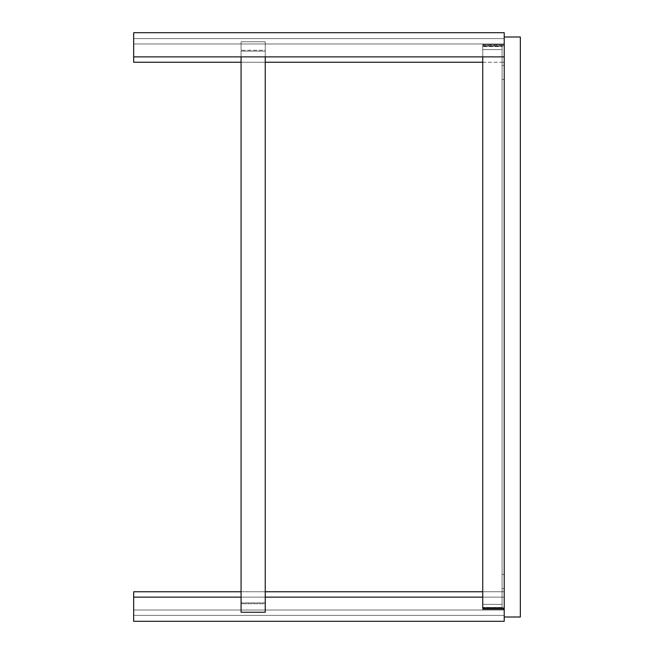 <?xml version="1.0" encoding="UTF-8"?>
<svg xmlns="http://www.w3.org/2000/svg" width="654" height="654" viewBox="0 0 654 654"><rect width="100%" height="100%" fill="white"/><g stroke="black" fill="none" stroke-linecap="round" stroke-linejoin="round"><path stroke-width="0.49" stroke-dasharray="3.27 2.45" d="M502.076 591.764L502.076 574.514L504.226 574.514L504.226 591.764L502.076 591.764L502.076 604.386L482.742 604.386L482.742 608.13L482.742 46.548L482.742 604.386L502.076 604.386L502.076 46.548L502.076 604.386L502.076 591.764L504.226 591.764L504.226 574.514L502.076 574.514L502.076 591.764L504.226 591.764L504.226 597.135L504.226 591.764L502.076 591.764L504.226 591.764L504.226 65.457L504.226 574.514L502.076 574.514L502.076 65.457L502.076 591.764L502.076 574.514L504.226 574.514L504.226 597.135L502.076 597.135L504.226 597.135L502.076 597.135L504.226 597.135L504.226 608.13L504.226 45.87L504.226 62.236L502.076 62.236L502.076 79.486L504.226 79.486L504.226 62.236L504.226 79.486L502.076 79.486L502.076 49.614L482.742 49.614L482.742 45.87L482.742 608.948L482.742 49.614L482.742 607.452L502.076 607.452L502.076 49.614L502.076 607.452L502.076 79.486L502.076 588.543L504.226 588.543L504.226 79.486L504.226 608.948L504.226 45.87L504.226 607.877L482.742 607.877L482.742 45.87L504.226 45.87L482.742 45.87L482.742 49.614L502.076 49.614L502.076 62.236L504.226 62.236L504.226 56.865L502.076 56.865L504.226 56.865L502.076 56.865L504.226 56.865L504.226 45.87L482.742 45.87L482.742 608.13L504.226 608.13L504.226 609.332L482.742 609.332L482.742 607.877L504.226 607.877L504.226 608.948L504.226 588.543L502.076 588.543L502.076 607.452L482.742 607.452L482.742 608.948L504.226 608.948L482.742 608.948L482.742 607.877L502.076 607.877L502.076 588.543L504.226 588.543L504.226 609.332L504.226 62.236L502.076 62.236L504.226 62.236L502.076 62.236L502.076 49.614L482.742 49.614L482.742 45.87L504.226 45.87L504.226 56.865L502.076 56.865L504.226 56.865L502.076 56.865L504.226 56.865L504.226 62.236L502.076 62.236L504.226 62.236L504.226 45.87L504.226 608.13L482.742 608.13L482.742 45.87L482.742 49.614L502.076 49.614L502.076 79.486L504.226 79.486L504.226 588.543L502.076 588.543L502.076 79.486L502.076 607.877L502.076 49.614L502.076 607.877L482.742 607.877L482.742 49.614L482.742 609.332L482.742 608.13L482.742 609.332L504.226 609.332L504.226 44.668L482.742 44.668L482.742 46.548L502.076 46.548L502.076 65.457L504.226 65.457L504.226 45.052L504.226 46.123L482.742 46.123L482.742 56.865L482.742 46.123L504.226 46.123L504.226 45.052L504.226 65.457L502.076 65.457L502.076 46.548L482.742 46.548L482.742 45.052L504.226 45.052L482.742 45.052L482.742 46.123L502.076 46.123L502.076 65.457L504.226 65.457L504.226 44.668L504.226 574.514L504.226 65.457L502.076 65.457L502.076 574.514L502.076 46.123L502.076 604.386L502.076 46.123L482.742 46.123L482.742 604.386L502.076 604.386L482.742 604.386L482.742 44.668L482.742 608.13L482.742 604.386L482.742 608.13L504.226 608.13L504.226 597.135L502.076 597.135L504.226 597.135L502.076 597.135L504.226 597.135L504.226 591.764L502.076 591.764M502.076 62.236L504.226 62.236L504.226 79.486L502.076 79.486L502.076 62.236M482.742 44.668L504.226 44.668L504.226 45.87L482.742 45.87L482.742 43.981L504.226 43.981L504.226 44.668L482.742 44.668L482.742 46.123L502.076 46.123L502.076 65.457L504.226 65.457L504.226 43.981L482.742 43.981L504.226 43.981L504.226 65.457L502.076 65.457L502.076 46.123L482.742 46.123L482.742 43.981L482.742 44.668L504.226 44.668L504.226 65.457L504.226 45.052L482.742 45.052L482.742 46.123L502.076 46.123L502.076 65.457L504.226 65.457L502.076 65.457L502.076 46.123L482.742 46.123L482.742 44.668M482.742 45.87L504.226 45.87L504.226 608.13L482.742 608.13L482.742 45.87M504.226 45.052L504.226 43.981L482.742 43.981L482.742 45.052L504.226 45.052M482.742 43.981L504.226 43.981L482.742 43.981M482.742 610.019L504.226 610.019L504.226 609.332L482.742 609.332L482.742 610.019L504.226 610.019L482.742 610.019L482.742 607.877L502.076 607.877L502.076 588.543L504.226 588.543L504.226 610.019L504.226 588.543L502.076 588.543L502.076 607.877L482.742 607.877L482.742 610.019L482.742 607.877L502.076 607.877L502.076 588.543L504.226 588.543L504.226 608.948L482.742 608.948L504.226 608.948L504.226 610.019L482.742 610.019M504.226 609.332L504.226 588.543L502.076 588.543L502.076 607.877L482.742 607.877L482.742 609.332L504.226 609.332M504.226 617L504.226 37L520.339 37L520.339 617L504.226 617L520.339 617L520.339 37L504.226 37L504.226 617L504.226 597.135L133.661 597.135L504.226 597.135L133.661 597.135L133.661 610.019L504.226 610.019L504.226 597.135L504.226 621.3L504.226 610.019L133.661 610.019L504.226 610.019L133.661 610.019L133.661 615.389L504.226 615.389L133.661 615.389L504.226 615.389L133.661 615.389L133.661 621.3L504.226 621.3L133.661 621.3L504.226 621.3L133.661 621.3L133.661 597.135L504.226 597.135L504.226 621.3L504.226 597.135L504.226 621.3L133.661 621.3L133.661 597.135L133.661 621.3L504.226 621.3L504.226 597.135L133.661 597.135L504.226 597.135L133.661 597.135L504.226 597.135L504.226 591.764L504.226 597.135L133.661 597.135L133.661 591.764L504.226 591.764L133.661 591.764L133.661 597.135L504.226 597.135L504.226 591.764L482.742 591.764L504.226 591.764L504.226 617M265.238 41.774L241.073 41.774L241.073 602.874L265.238 602.874L265.238 41.774L265.238 51.126L241.073 51.126L241.073 41.774L265.238 41.774L265.238 602.874L241.073 602.874L241.073 612.226L265.238 612.226L265.238 602.874L265.238 612.226L241.073 612.226L241.073 41.774L241.073 612.226L241.073 56.865L265.238 56.865L265.238 612.226L265.238 56.865L241.073 56.865L241.073 51.126L265.238 51.126L265.238 56.865L265.238 41.774M241.073 610.019L265.238 610.019L265.238 56.865L241.073 56.865L241.073 610.019L241.073 603.756L265.238 603.756L265.238 610.019L241.073 610.019L265.238 610.019L241.073 610.019L241.073 56.865L265.238 56.865L265.238 41.75L241.073 41.75L241.073 51.118L265.238 51.118L241.073 51.118L241.073 56.865L241.073 41.75L265.238 41.75L265.238 603.756L241.073 603.756L241.073 41.75L241.073 610.019M265.238 610.019L265.238 41.75L265.238 610.019M241.073 43.981L265.238 43.981L265.238 597.135L241.073 597.135L241.073 43.981L241.073 50.244L265.238 50.244L265.238 43.981L241.073 43.981L265.238 43.981L241.073 43.981L241.073 597.135L265.238 597.135L265.238 612.25L265.238 602.882L241.073 602.882L265.238 602.882L265.238 43.981L265.238 56.865L265.238 50.244L241.073 50.244L241.073 56.865L241.073 43.981M241.073 612.25L241.073 597.135L241.073 612.25M133.661 32.7L504.226 32.7L133.661 32.7L133.661 56.865L504.226 56.865L504.226 32.7L133.661 32.7L504.226 32.7L504.226 56.865L133.661 56.865L504.226 56.865L133.661 56.865L504.226 56.865L504.226 62.236L504.226 56.865L133.661 56.865L504.226 56.865L133.661 56.865L133.661 32.7L133.661 62.236L504.226 62.236L133.661 62.236L133.661 32.7L504.226 32.7L504.226 62.236L504.226 32.7L504.226 56.865L133.661 56.865L504.226 56.865L504.226 37L504.226 56.865L504.226 43.981L133.661 43.981L504.226 43.981L133.661 43.981L504.226 43.981L504.226 38.611L133.661 38.611L504.226 38.611L133.661 38.611L504.226 38.611L504.226 32.7L133.661 32.7L133.661 38.611L133.661 32.7M241.073 62.236L265.238 62.236L241.073 62.236M133.661 621.3L133.661 597.135L133.661 621.3M241.073 591.764L265.238 591.764L241.073 591.764M241.073 597.135L265.238 597.135L241.073 597.135M133.661 56.865L133.661 38.611L133.661 56.865"/><path stroke-width="0.98" d="M482.742 608.13L482.742 56.865L482.742 608.13L504.226 608.13L482.742 608.13M504.226 37L520.339 37L504.226 37L504.226 617L520.339 617L520.339 37L520.339 617L504.226 617L504.226 32.7L133.661 32.7L504.226 32.7L504.226 37M265.238 612.25L241.073 612.25L265.238 612.25L265.238 56.865L265.238 612.25M241.073 56.865L241.073 612.25L241.073 56.865M133.661 56.865L133.661 62.236L241.073 62.236L133.661 62.236L133.661 56.865L504.226 56.865L133.661 56.865L133.661 32.7L133.661 56.865M265.238 62.236L482.742 62.236L265.238 62.236M504.226 621.3L133.661 621.3L504.226 621.3L504.226 617L504.226 621.3M133.661 591.764L241.073 591.764L133.661 591.764L133.661 597.135L241.073 597.135L133.661 597.135L133.661 621.3L133.661 591.764M265.238 591.764L482.742 591.764L265.238 591.764M265.238 597.135L482.742 597.135L265.238 597.135"/></g></svg>
